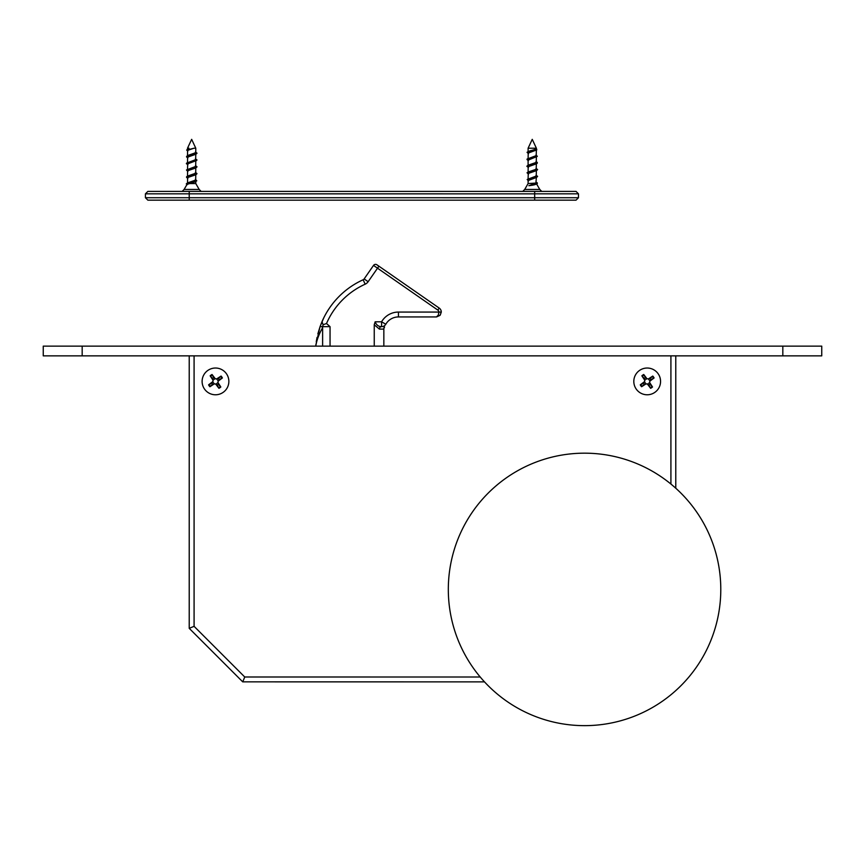 <?xml version="1.0" encoding="UTF-8"?>
<svg xmlns="http://www.w3.org/2000/svg" width="865" height="865" viewBox="0 0 865 865"><rect width="100%" height="100%" fill="white"/><g stroke="black" fill="none" stroke-linecap="round" stroke-linejoin="round"><path stroke-width="1.3" d="M536.376 177.39L535.9 183.077L528.104 183.564L528.104 180.558L535.997 177.628M528.104 178.904L528.255 173.454L536.095 170.751M536.019 175.281L537.587 176.352L536.992 176.979L527.185 179.477L536.235 176.028L536.376 170.567M528.104 172.103L528.18 166.729L536.073 163.95M528.407 171.908L536.181 169.259L536.376 163.755M528.104 160.122L537.306 156.381L526.99 159.192L528.104 160.155L528.104 165.291M528.969 166.221L528.115 165.475M528.396 165.107L536.246 162.393L536.376 156.954M528.969 159.419L528.104 158.728L528.223 153.051L536.332 150.078M528.104 158.706L536.192 155.624L536.376 150.132M528.104 151.851L528.104 148.218L536.376 148.218L532.245 139.351M528.115 151.851L530.029 150.802C534.105 149.937 536.181 149.072 536.257 148.218C536.906 149.288 535.64 150.164 532.472 150.856L536.808 149.861L536.376 148.337M536.646 184.029L539.782 189.457L524.698 189.457L522.752 191.414M534.689 183.564L528.85 185.694C534.408 185.045 536.83 184.332 536.095 183.564M532.472 150.856L527.055 152.316L528.483 153.786M536.03 154.835L537.306 156.381M537.295 162.447L536.516 163.517L527.531 165.68L526.871 166.275L528.104 166.977M536.008 168.459L537.587 169.518L537.003 170.156L527.044 172.762L528.493 174.222M527.185 179.477L528.461 181.023M537.295 182.872L536.614 183.921L528.85 185.705M189.359 183.564L195.782 183.564L199.188 189.457L184.104 189.457L187.056 184.364L195.068 181.866L195.782 181.163L194.928 180.515M187.51 182.98L187.64 177.541L195.263 174.957L195.76 174.297L194.928 173.703M187.835 182.774L195.663 180.071L195.782 174.416M187.51 176.168L187.608 170.773L195.187 168.188L195.782 167.529L194.928 166.891M187.792 175.995L195.706 173.205L195.782 167.605M187.51 169.345L187.705 163.863L196.69 160.447L186.743 163.031L186.364 163.669L187.889 164.664M195.782 160.825L194.928 160.079M186.591 169.918L195.674 166.437L195.782 161.02M187.51 162.534L187.619 157.138L195.512 154.37M195.782 154.013L194.928 153.267M186.559 163.128L195.631 159.668L195.782 154.197M191.652 139.341L195.782 148.218L193.987 148.218L195.782 148.218L195.771 152.662L188.17 155.343L186.591 157.03M187.51 155.732L187.586 150.369L193.987 148.218L186.645 150.078L187.867 151.018M191.652 139.351L187.51 148.218L188.938 148.218L186.645 150.078M187.77 148.758L188.938 148.218M195.782 152.51L197.015 153.192L196.387 153.786L186.57 156.316M195.782 159.322L196.95 159.884L196.701 160.447M195.782 166.145L196.982 166.761L196.539 167.356L186.472 170.005L187.867 171.454M195.782 172.946L196.96 173.541L196.463 174.189L187.51 176.352L186.581 177.455M195.425 179.347L196.787 180.817L186.851 183.412L186.289 183.921L187.218 184.678M189.219 191.403L147.861 191.403L145.428 193.836L189.219 193.836L189.219 191.403L534.678 191.414M576.036 191.403L534.678 191.403L534.678 193.836L578.469 193.836L576.036 191.403M189.219 200.161L189.219 197.728L145.428 197.728L147.861 200.161L534.678 200.172M535.186 200.161L576.036 200.161L578.469 197.728L534.678 197.728L534.678 193.836M821.75 355.861L43.25 355.861L43.25 346.13L821.75 346.13L821.75 355.861M675.781 488.238L675.781 355.861M242.741 681.858L484.476 681.869M189.219 355.861L189.219 628.347L194.084 626.325L244.752 677.003L242.741 681.869L189.219 628.336M439.204 308.081L437.82 310.081A2.433 2.433 0 0 1 438.858 312.081L438.328 315.109L436.425 316.936L440.036 315.336L441.291 312.081A4.866 4.866 0 0 0 439.204 308.081L376.924 264.809A2.433 2.433 0 0 0 373.529 265.414L364.143 278.93A2.433 2.433 0 0 1 363.149 279.763A81.353 81.353 0 0 0 321.985 321.693L320.039 326.667L330.052 326.667L326.505 323.521L323.11 324.732L322.396 328.04M436.533 316.936L440.036 315.336L436.425 316.936L398.441 316.936A14.597 14.597 0 0 0 385.801 324.234A4.866 4.866 0 0 1 381.584 326.667C385.044 327.803 385.044 327.803 381.584 326.667L381.584 321.802L385.801 324.234A4.866 4.866 0 0 1 385.704 324.397M438.858 312.081L441.291 312.081L440.231 315.109M385.098 325.175A4.866 4.866 0 0 0 385.801 324.245M379.4 329.1A2.433 2.065 90 0 1 381.454 326.667C378.427 326.581 376.318 324.959 375.161 321.802L374.242 324.764L379.4 329.1L383.844 329.1L383.984 327.511M385.801 324.234C384.568 326.786 384.568 326.786 385.801 324.234M374.242 346.13L374.242 324.764M322.915 326.667L320.039 326.667L323.888 317.596M323.11 324.732L321.985 321.693M316.266 341.772L317.033 337.458M317.866 333.825L320.039 326.678L315.833 345.081A9.731 8.099 6.2 0 0 315.801 346.13C316.612 340.464 318.882 334.301 322.623 327.662L322.623 346.13M315.801 346.13A9.731 8.099 6.2 0 1 315.833 345.081M649.799 378.838L652.772 376.07A29.172 2.541 146 0 0 648.361 378.946L646.923 378.697A29.172 2.541 -126.2 0 0 643.744 374.502L645.604 378.102M649.756 384.017L652.524 386.979A29.172 2.541 -124 0 0 649.647 382.568L649.896 381.13A29.172 2.541 -36.2 0 0 654.091 377.951L650.491 379.811M644.62 378.794L641.862 375.821A29.172 2.541 56 0 0 644.739 380.232L644.49 381.67A29.172 2.541 143.8 0 0 640.284 384.849L643.895 382.99M643.744 374.502A7.709 7.709 0 0 0 641.862 375.821M644.576 383.963L641.614 386.731A29.172 2.541 -34 0 0 646.014 383.855L647.463 384.103A29.172 2.541 53.8 0 0 650.631 388.309L648.782 384.698M650.631 388.309A7.709 7.709 0 0 0 652.524 386.979M636.24 389.099A13.386 13.386 0 0 1 646.004 368.079A13.386 13.386 0 0 1 659.325 387.033A13.386 13.386 0 0 1 636.24 389.099M218.099 378.838L221.072 376.07A29.172 2.541 146 0 0 216.661 378.946L215.223 378.697A29.172 2.541 -126.2 0 0 212.044 374.502L213.904 378.102M218.056 384.017L220.824 386.979A29.172 2.541 -124 0 0 217.948 382.568L218.196 381.13A29.172 2.541 -36.2 0 0 222.392 377.951L218.791 379.811M212.931 378.794L210.163 375.821A29.172 2.541 56 0 0 213.039 380.232L212.79 381.67A29.172 2.541 143.8 0 0 208.584 384.849L212.195 382.99M212.044 374.502A7.709 7.709 0 0 0 210.163 375.821M212.876 383.963L209.914 386.731A29.172 2.541 -34 0 0 214.325 383.855L215.763 384.103A29.172 2.541 53.8 0 0 218.931 388.309L217.083 384.698M218.931 388.309A7.709 7.709 0 0 0 220.824 386.979M204.54 389.099A13.386 13.386 0 0 1 214.304 368.079A13.386 13.386 0 0 1 227.625 387.033A13.386 13.386 0 0 1 204.54 389.099M584.545 453.174A136.238 136.238 0 0 1 702.531 657.541A136.238 136.238 0 0 1 466.57 657.53A136.238 136.238 0 0 1 584.545 453.174M534.678 197.739L189.219 197.728L189.219 193.836L534.678 193.847M534.678 200.161L534.678 197.728M670.916 355.861L670.916 484.054M194.084 626.325L194.084 355.861M480.194 677.003L244.752 676.992M782.825 355.861L782.825 346.13M82.175 355.861L82.175 346.13M438.858 312.07L398.441 312.07L398.441 316.936M398.441 312.07A19.463 19.463 0 0 0 381.584 321.802L375.161 321.802M330.052 346.13L330.052 326.667M326.505 323.521A76.488 76.488 0 0 1 365.16 284.196L363.149 279.763M365.16 284.196A7.298 7.298 0 0 0 368.133 281.709L377.529 268.193L437.82 310.081M373.529 265.414L377.529 268.193L378.913 266.193M368.133 281.709L364.143 278.93M652.297 376.416A7.136 7.136 0 0 1 653.616 378.286M654.091 377.951A7.709 7.709 0 0 0 652.772 376.07M642.208 376.297A7.136 7.136 0 0 1 644.068 374.978M642.079 386.385A7.136 7.136 0 0 1 640.77 384.525M640.284 384.849A7.709 7.709 0 0 0 641.614 386.731M652.178 386.514A7.136 7.136 0 0 1 650.307 387.823M646.923 378.697L646.296 379.151M644.739 380.232L645.377 379.8M644.49 381.67L644.944 382.298M646.014 383.855L645.593 383.217M647.463 384.103L648.08 383.649M649.896 381.13L649.442 380.514M649.647 382.568L649.01 383M648.361 378.946L648.793 379.584M220.597 376.416A7.136 7.136 0 0 1 221.916 378.286M222.392 377.951A7.709 7.709 0 0 0 221.072 376.07M210.509 376.297A7.136 7.136 0 0 1 212.368 374.978M210.379 386.385A7.136 7.136 0 0 1 209.071 384.525M208.584 384.849A7.709 7.709 0 0 0 209.914 386.731M220.478 386.514A7.136 7.136 0 0 1 218.607 387.823M215.223 378.697L214.596 379.151M213.039 380.232L213.677 379.8M212.79 381.67L213.244 382.298M214.325 383.855L213.893 383.217M215.763 384.103L216.38 383.649M218.196 381.13L217.742 380.514M217.948 382.568L217.31 383M216.661 378.946L217.093 379.584M539.782 189.457L541.728 191.403M532.245 139.341L528.104 148.218M528.104 183.564L524.698 189.457M536.008 182.072L537.306 182.883M528.472 171.865L527.153 172.686M528.493 165.042L527.185 165.864M535.997 161.636L537.306 162.447M528.472 158.241L527.185 159.041M528.472 151.429L527.153 152.251M527.163 159.776L528.461 160.576M537.316 163.182L536.019 163.993M527.174 166.588L528.483 167.399M537.295 170.005L535.997 170.805M537.295 176.817L536.008 177.617M537.327 183.618L536.408 184.18M536.808 149.861L535.997 150.38M195.782 183.564L195.782 181.445M184.104 189.457L182.158 191.403M199.188 189.457L201.134 191.403M187.51 148.921L187.51 148.218M187.867 182.753L186.559 183.564M187.889 175.93L186.581 176.741M195.393 172.513L196.712 173.335M195.425 165.712L196.723 166.523M195.425 158.911L196.733 159.722M195.404 152.078L196.712 152.9M196.712 153.624L195.414 154.435M186.602 157.041L187.9 157.852M196.723 167.259L195.425 168.059M196.723 174.06L195.425 174.86M186.591 177.466L187.889 178.276M196.701 180.882L195.404 181.693M145.428 197.728L145.428 193.836M578.469 197.728L578.469 193.836M384.168 327.889L384.568 326.981M383.844 346.13L383.844 329.1"/></g></svg>
